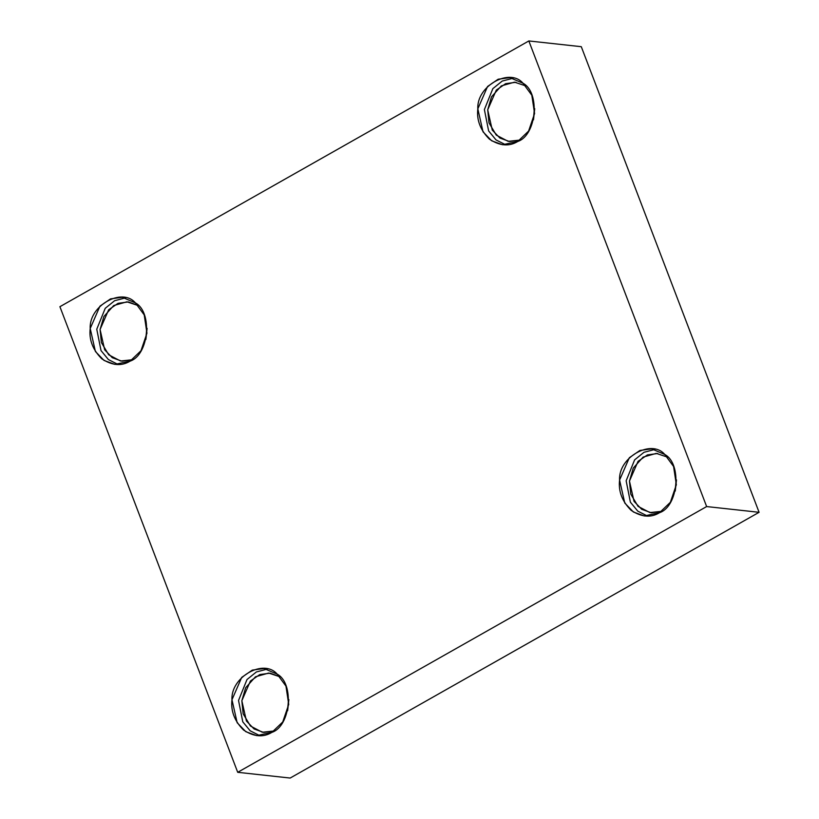 <?xml version="1.0" encoding="UTF-8"?>
<svg xmlns="http://www.w3.org/2000/svg" width="819" height="819" viewBox="0 0 819 819"><rect width="100%" height="100%" fill="white"/><g stroke="black" fill="none" stroke-linecap="round" stroke-linejoin="round"><path stroke-width="1.23" d="M517.772 141.462L528.603 131.071L534.582 113.513L531.828 95.239L523.013 83.241L509.879 77.631L498.157 79.228L487.551 86.507L477.825 108.845L483.015 131.818L491.656 140.786L502.528 144.738L517.772 141.462C509.183 146.724 499.733 145.946 489.393 139.128C480.364 130.129 476.504 120.035 477.825 108.845C476.443 86.128 509.643 67.312 523.013 83.241C540.427 92.455 536.568 135.227 517.772 141.462M505.835 144.871L496.027 139.916L488.626 130.927L484.387 109.562L492.843 88.647L502.221 81.061L513.134 78.215L502.221 81.061L492.843 88.647L484.387 109.562L488.626 130.927L496.027 139.916L505.835 144.871M516.001 82.269L505.651 83.681L496.294 90.11L487.704 109.838L492.28 130.119L499.907 138.042L509.52 141.533L519.963 140.08L508.169 141.339L496.294 135.135L489.015 122.881L487.704 109.838L491.502 96.857L501.33 85.893L514.527 82.156L525.89 85.944M533.497 119.83L534.725 108.651L533.497 119.83M130.149 361.118L140.981 350.737L146.959 333.179L144.216 314.906L135.401 302.897L122.266 297.287L110.545 298.884L99.938 306.173L90.213 328.501L95.393 351.474L104.033 360.442L114.916 364.394L130.149 361.118C121.57 366.39 112.111 365.612 101.771 358.783C92.742 349.795 88.892 339.701 90.213 328.501C88.831 305.794 122.031 286.978 135.401 302.897C152.805 312.111 148.956 354.893 130.149 361.118M118.212 364.527L108.415 359.572L101.013 350.583L96.765 329.228L105.231 308.313L114.609 300.727L125.512 297.87L114.609 300.727L105.231 308.313L96.765 329.228L101.013 350.583L108.415 359.572L118.212 364.527M132.35 359.746L120.547 361.005L108.681 354.791L101.392 342.547L100.082 329.494L103.89 316.513L113.718 305.548L126.914 301.812L138.278 305.6L128.388 301.924L118.038 303.337L108.671 309.766L100.082 329.494L104.658 349.785L112.295 357.698L121.898 361.189L132.35 359.746M145.884 339.486L147.103 328.306L145.884 339.486M271.908 732.36L282.739 721.969L288.728 704.412L285.974 686.138L277.16 674.129L264.025 668.519L252.303 670.116L241.697 677.405L231.972 699.743L237.152 722.706L245.802 731.684L256.675 735.626L271.908 732.36C263.329 737.622 253.87 736.844 243.54 730.016C234.51 721.027 230.651 710.933 231.972 699.743C230.589 677.026 263.79 658.21 277.16 674.129C294.564 683.343 290.714 726.125 271.908 732.36M259.981 735.759L250.174 730.804L242.772 721.815L238.534 700.46L246.99 679.545L256.367 671.959L267.27 669.103L256.367 671.959L246.99 679.545L238.534 700.46L242.772 721.815L250.174 730.804L259.981 735.759M274.109 730.978L262.315 732.237L250.44 726.023L243.151 713.779L241.84 700.726L245.649 687.755L255.477 676.791L268.673 673.054L280.037 676.832L270.147 673.157L259.797 674.569L250.43 681.009L241.84 700.726L246.427 721.017L254.054 728.941L263.657 732.421L274.109 730.978M287.643 710.718L288.861 699.539L287.643 710.718M659.53 512.694L670.362 502.313L676.34 484.756L673.587 466.482L664.772 454.473L651.637 448.863L639.915 450.46L629.32 457.739L619.584 480.077L624.774 503.05L633.415 512.018L644.287 515.97L659.53 512.694C650.951 517.966 641.492 517.178 631.152 510.36C622.123 501.361 618.263 491.267 619.584 480.077C618.202 457.36 651.402 438.554 664.772 454.473C682.186 463.687 678.327 506.47 659.53 512.694M647.594 516.103L637.786 511.148L630.384 502.16L626.146 480.794L634.612 459.879L643.98 452.303L654.893 449.447L643.98 452.303L634.612 459.879L626.146 480.794L630.384 502.16L637.786 511.148L647.594 516.103M657.77 453.501L647.419 454.914L638.052 461.343L629.463 481.07L634.039 501.361L641.676 509.275L651.279 512.766L661.721 511.322L649.928 512.571L638.052 506.367L630.773 494.123L629.463 481.07L633.261 468.089L643.089 457.125L656.285 453.388L667.649 457.176M528.839 40.95L581.285 46.693L528.839 40.95L706.643 506.562L237.715 772.307L290.161 778.05L759.09 512.305L706.643 506.562L759.09 512.305L581.285 46.693L759.09 512.305L290.161 778.05L237.715 772.307L59.91 306.695L528.839 40.95L59.91 306.695L237.715 772.307L706.643 506.562L528.839 40.95M676.484 479.883L675.255 491.062"/></g></svg>
